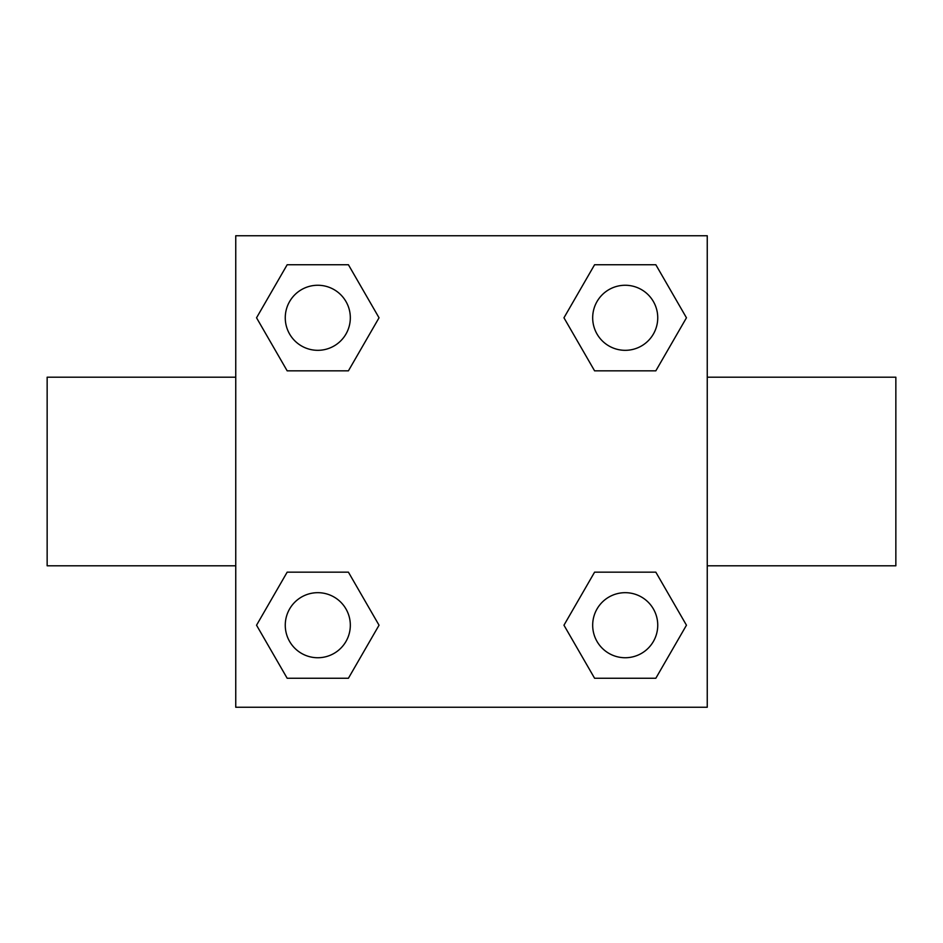 <?xml version="1.0" encoding="UTF-8"?>
<svg xmlns="http://www.w3.org/2000/svg" width="943" height="943" viewBox="0 0 943 943"><rect width="100%" height="100%" fill="white"/><g stroke="black" fill="none" stroke-linecap="round" stroke-linejoin="round"><path stroke-width="1.41" d="M348.415 370.835L287.167 370.835L256.543 317.791L287.167 264.747L348.415 264.747L379.039 317.791L348.415 370.835L287.167 370.835L340.729 370.835M340.729 572.165L348.415 572.165L379.039 625.209L348.415 678.253L287.167 678.253L256.543 625.209L287.167 572.165L348.415 572.165M602.271 370.835L594.585 370.835L563.961 317.791L594.585 264.747L655.833 264.747L686.457 317.791L655.833 370.835L594.585 370.835M594.585 572.165L655.833 572.165L686.457 625.209L655.833 678.253L594.585 678.253L563.961 625.209L594.585 572.165L655.833 572.165L602.271 572.165M707.25 565.8L895.85 565.8L895.85 377.2L707.25 377.2M235.75 377.2L47.15 377.2L47.15 565.8L235.75 565.8M235.75 235.75L707.25 235.75L707.25 707.25L235.75 707.25L235.75 235.75M655.833 678.253L594.585 678.253L655.833 678.253M657.742 625.209A32.534 32.534 0 0 0 608.942 597.037A32.534 32.534 0 0 0 608.942 653.381A32.534 32.534 0 0 0 657.742 625.209M348.415 678.253L287.167 678.253L348.415 678.253M350.325 625.209A32.534 32.534 0 0 0 301.524 597.037A32.534 32.534 0 0 0 301.524 653.381A32.534 32.534 0 0 0 350.325 625.209M594.585 264.747L655.833 264.747L594.585 264.747M657.742 317.791A32.534 32.534 0 0 0 608.942 289.619A32.534 32.534 0 0 0 608.942 345.963A32.534 32.534 0 0 0 657.742 317.791M287.167 264.747L348.415 264.747L287.167 264.747M350.325 317.791A32.534 32.534 0 0 0 301.524 289.619A32.534 32.534 0 0 0 301.524 345.963A32.534 32.534 0 0 0 350.325 317.791"/></g></svg>
